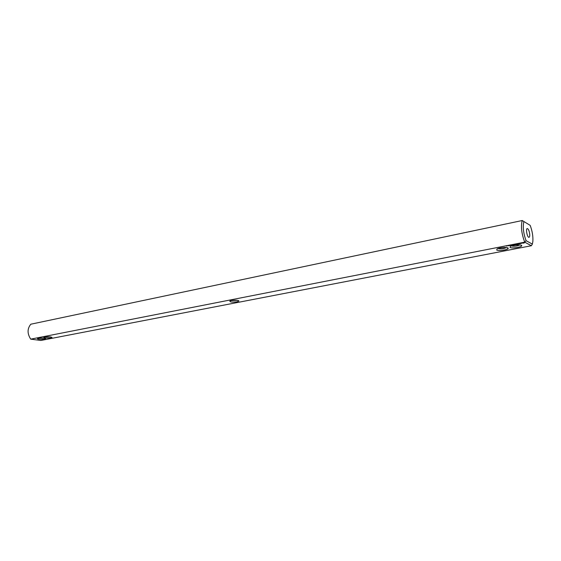 <?xml version="1.0" encoding="UTF-8"?>
<svg xmlns="http://www.w3.org/2000/svg" width="561" height="561" viewBox="0 0 561 561"><rect width="100%" height="100%" fill="white"/><g stroke="black" fill="none" stroke-linecap="round" stroke-linejoin="round"><path stroke-width="0.84" d="M30.729 339.146C27.18 333.655 27.209 328.676 30.813 324.209L522.228 220.529L530.159 225.347C532.291 230.964 533.188 236.391 532.845 241.623L532.361 244.098L531.365 245.732L40.834 340.471L30.729 339.146L524.724 242.149C521.513 233.565 520.685 226.356 522.228 220.529L530.159 225.347M523.883 221.644C522.635 226.833 523.364 233.18 526.085 240.683L524.724 242.149L531.365 245.732M44.193 338.185C41.332 337.925 39.158 338.045 37.657 338.542C35.876 339.475 45.609 339.636 45.567 338.676L44.193 338.185M50.63 336.93C47.762 336.67 45.574 336.789 44.053 337.294C42.236 338.241 52.033 338.395 51.991 337.42L50.63 336.93M237.072 301.804L238.937 301.012C238.081 300.156 235.578 299.995 231.427 300.528L229.919 300.991C229.61 302.091 231.995 302.358 237.072 301.804M506.66 246.062L507.088 246.055L506.653 245.999M508.413 245.795L508.876 245.704L508.413 245.781M509.283 245.55L509.732 245.522L509.29 245.48M513.098 244.912L512.354 244.848L513.098 244.862M510.237 245.438L510.657 245.353L510.237 245.388M510.734 245.318L511.113 245.269L510.727 245.255M511.148 245.185L511.597 245.157L511.148 245.115M513.687 244.792L513.175 244.855L513.68 244.743M513.652 244.645L514.374 244.645L513.652 244.645M515.271 244.624L515.98 244.463L515.271 244.589M516.358 244.407L515.882 244.21L516.351 244.358M516.702 244.344L517.41 244.182L516.702 244.308M517.824 244.112L517.305 243.93L517.81 243.965M517.992 243.895L518.778 243.916L517.992 243.853M519.781 243.74L518.63 243.67L519.774 243.691M520.846 243.495L519.998 243.677L520.846 243.495M521.912 243.278L520.699 243.285L521.912 243.278M524.121 242.997L524.465 242.661L523.392 242.604L522.2 243.004L523.764 243.088L524.29 242.611M496.716 250.059C498.603 251.16 507.866 249.876 508.161 248.46C509.051 246.966 499.753 247.324 497.053 248.888L496.716 250.059M510.075 247.457C511.913 248.593 521.379 247.261 521.695 245.816C522.607 244.301 513.217 244.687 510.454 246.279L510.075 247.457M526.085 240.683L532.361 244.098M529.675 233.804C529.879 235.872 529.661 237.044 529.023 237.31C527.326 237.871 525.475 228.699 527.256 228.565C528.343 228.832 529.149 230.578 529.675 233.804M231.09 300.605L237.373 300.331M497.852 248.544C500.805 249.112 503.673 248.782 506.443 247.562M45.672 336.916L50.209 336.88M39.298 338.171L43.772 338.136M522.424 242.927L522.789 242.906M522.964 243.116L522.768 242.717M523.56 243.123L522.943 243.018M522.789 242.934L524.093 242.78M511.246 245.935C514.241 246.503 517.144 246.16 519.956 244.912M513.813 244.631L514.206 244.554M523.911 242.773L523.56 242.983M238.439 300.563L238.937 301.012M507.137 247.674L508.161 248.46M520.636 245.017L521.695 245.816"/></g></svg>
